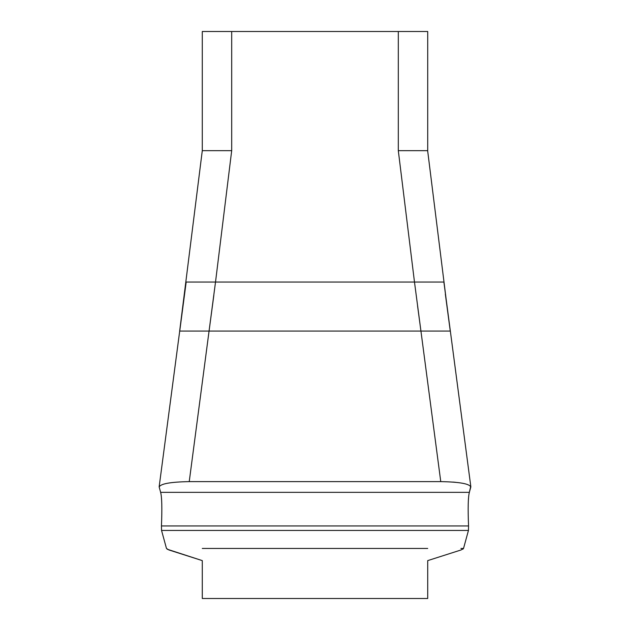 <?xml version="1.0" encoding="UTF-8"?>
<svg xmlns="http://www.w3.org/2000/svg" width="630" height="630" viewBox="0 0 630 630"><rect width="100%" height="100%" fill="white"/><g stroke="black" fill="none" stroke-linecap="round" stroke-linejoin="round"><path stroke-width="0.94" d="M427.715 560.613L461.128 549.943L427.715 560.613L427.715 598.5L202.285 598.5L202.285 560.613L167.163 549.202M231.69 31.5L231.69 150.657L202.285 150.657L202.285 151.239L202.285 31.5L427.715 31.5L427.715 150.657L398.31 150.657L398.31 31.5M427.715 151.239L447.072 306.645M231.69 150.657L215.515 282.059L414.485 282.059L398.31 150.657M461.128 549.943L463.53 548.447L468.452 530.444L468.555 525.963L468.452 530.444L463.53 548.447L462.798 549.234M460.947 548.447L463.53 548.447L468.452 530.444L468.555 525.963C467.83 508.402 468.098 497.188 469.366 492.337L470.807 487.053C469.618 483.777 459.601 481.966 440.764 481.619L420.934 331.065L179.731 331.065L186.181 282.059L215.515 282.059L189.236 481.619C170.423 481.966 160.406 483.769 159.193 487.053L160.634 492.337C161.902 497.188 162.17 508.402 161.445 525.963L161.548 530.444L161.445 525.963L161.548 530.444L166.47 548.447L168.871 549.943L202.285 560.613M417.58 305.991L420.934 331.065L450.269 331.065L445.339 294.068M468.452 530.444L161.548 530.444L166.47 548.447M440.764 481.619L189.236 481.619M202.285 548.447L427.715 548.447M468.397 499.7L468.484 498.432M160.634 492.337L469.366 492.337L470.712 486.344M455.553 482.304L452.946 482.076M161.516 498.432L161.603 499.7M161.823 512.292L161.745 516.954M209.066 331.065L213.822 295.391M443.819 282.059L414.485 282.059L420.934 331.065M161.445 525.963L468.555 525.963M159.154 486.793L182.928 306.645M470.846 486.793L443.89 282.059M202.285 150.657L179.66 331.065"/></g></svg>
